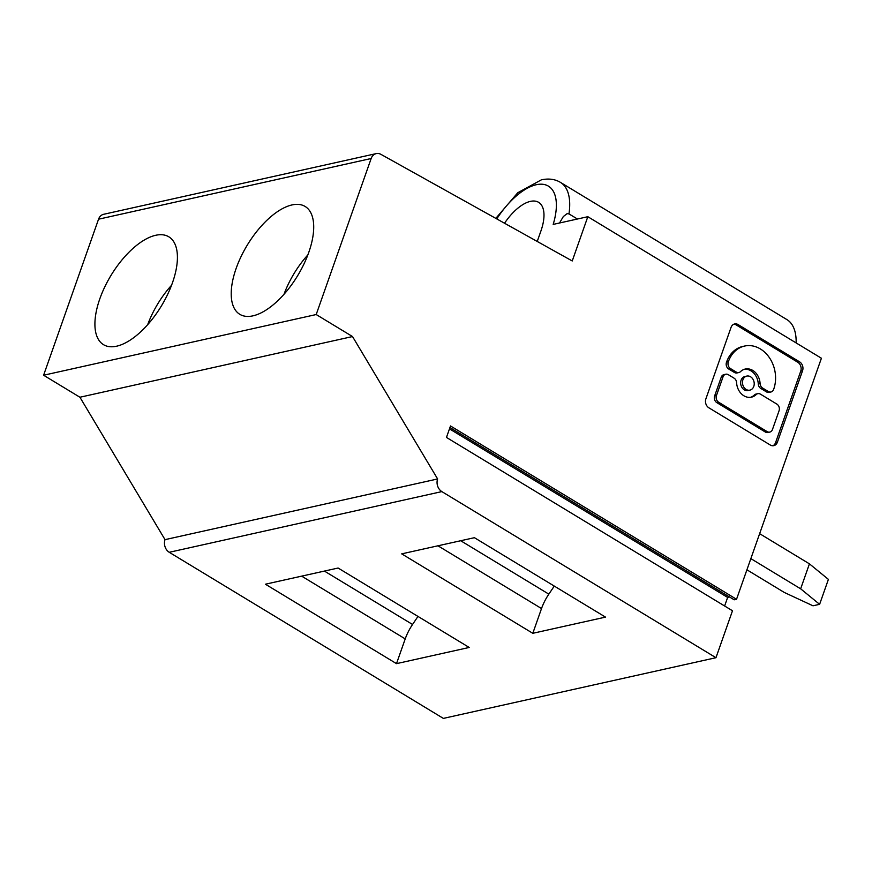 <?xml version="1.0" encoding="UTF-8"?>
<svg xmlns="http://www.w3.org/2000/svg" width="872" height="872" viewBox="0 0 872 872"><rect width="100%" height="100%" fill="white"/><g stroke="black" fill="none" stroke-linecap="round" stroke-linejoin="round"><path stroke-width="1.31" d="M554.276 586.082L548.837 594.137L460.699 540.727M532.803 633.301L401.709 553.862L474.401 537.686L605.495 617.114L532.803 633.301L541.523 608.547A31.523 14.737 121.2 0 1 548.837 594.137M715.967 657.706L443.358 718.397L169.244 552.292A9.461 7.63 77.4 0 1 165.026 539.648L437.624 478.957A9.461 7.63 77.4 0 0 441.842 491.601L715.967 657.706L732.491 610.76L446.464 437.439L450.497 425.961L736.535 599.282L821.413 358.239L587.826 216.703L572.239 260.968L380.977 154.377A9.461 7.63 77.4 0 0 376.246 153.603A9.461 7.63 77.4 0 0 371.156 158.508L316.198 314.541L352.517 336.548L437.624 478.957M559.541 222.992L563.323 216.561L567.105 213.64L568.969 213.902L577.417 219.014M568.969 213.902A67.776 31.675 -58.8 0 0 560.478 182.401L786.926 319.61A67.776 31.675 121.2 0 1 796.147 342.925M772.875 445.766A6.649 5.363 77.4 0 0 775.568 442.627L800.747 371.134A6.649 5.363 77.4 0 0 797.771 362.251L736.317 325.005A6.649 5.363 77.4 0 0 733.744 324.264M746.781 376.083L744.961 376.486A7.194 5.81 77.4 0 0 740.655 382.437A7.194 5.81 77.4 0 0 744.296 389.849A7.194 5.81 77.4 0 0 748.089 390.536L749.909 390.133A7.194 5.81 77.4 0 0 754.215 384.181A7.194 5.81 77.4 0 0 750.574 376.78A7.194 5.81 77.4 0 0 746.781 376.083A7.194 5.81 77.4 0 0 742.475 382.034A7.194 5.81 77.4 0 0 746.116 389.446A7.194 5.81 77.4 0 0 749.909 390.133M736.241 372.061A4.981 4.022 77.4 0 0 738.867 372.54L737.047 372.944A4.981 4.022 77.4 0 1 734.42 372.464L736.241 372.061L730.518 368.594A4.981 4.022 77.4 0 1 728.294 361.935L726.594 361.978A29.986 24.198 77.4 0 1 742.759 346.457L744.568 346.053A29.986 24.198 77.4 0 0 728.414 361.575L726.594 361.978M766.51 391.91L768.33 391.506L762.608 388.04A4.981 4.022 77.4 0 1 760.09 383.517L758.269 383.92A4.981 4.022 77.4 0 0 760.787 388.443L766.51 391.91A4.981 4.022 77.4 0 0 769.137 392.389L770.957 391.986A4.981 4.022 77.4 0 0 773.638 389.403L773.758 389.054A29.986 24.198 77.4 0 0 760.373 348.942A29.986 24.198 77.4 0 0 744.568 346.053M758.269 383.92A14.399 11.619 77.4 0 0 750.988 370.851A14.399 11.619 77.4 0 0 744.317 369.303M734.42 372.464L728.698 368.998L730.518 368.594M726.474 362.338A4.981 4.022 77.4 0 0 728.698 368.998M750.552 397.316A14.399 11.619 77.4 0 0 754.378 394.972A4.981 4.022 77.4 0 1 756.002 394.079L757.823 393.675A4.981 4.022 77.4 0 0 756.188 394.569L754.378 394.972M756.188 394.569A14.399 11.619 77.4 0 1 751.468 397.163A14.399 11.619 77.4 0 1 743.881 395.779A14.399 11.619 77.4 0 1 736.6 382.699A4.981 4.022 77.4 0 0 734.082 378.175L728.36 374.709A4.981 4.022 77.4 0 0 725.733 374.23L723.913 374.633A4.981 4.022 77.4 0 0 721.231 377.216L714.626 395.975A4.981 4.022 77.4 0 0 716.849 402.646L765.333 432.022A4.981 4.022 77.4 0 0 767.96 432.501L769.769 432.098A4.981 4.022 77.4 0 0 772.461 429.515L779.067 410.756A4.981 4.022 77.4 0 0 776.843 404.085L760.449 394.155A4.981 4.022 77.4 0 0 757.823 393.675M504.539 223.232A39.404 18.41 121.2 0 1 530.416 201.378A39.404 18.41 121.2 0 1 538.624 202.337A39.404 18.41 121.2 0 1 540.923 230.971L537.228 241.457M165.026 539.648L79.919 397.24L352.517 336.548M79.919 397.24L43.6 375.233L316.198 314.541M291.989 204.942A63.046 29.463 121.2 0 1 305.135 206.468A63.046 29.463 121.2 0 1 303.925 264.063A63.046 29.463 121.2 0 1 252.935 315.849A63.046 29.463 121.2 0 1 239.789 314.312A63.046 29.463 121.2 0 1 240.999 256.728A63.046 29.463 121.2 0 1 291.989 204.942M307.849 254.929A59.896 27.991 -58.8 0 0 284 294.289M376.246 153.603L103.648 214.294A9.461 7.63 77.4 0 0 98.547 219.199L371.156 158.508M828.4 579.379L819.615 604.329L800.649 588.807L809.434 563.846L828.4 579.379M746.923 569.798L784.288 592.448L812.998 605.8L819.615 604.329M750.847 558.625L800.649 588.807M759.643 533.675L809.434 563.846M449.941 427.553L734.202 599.805L736.535 599.282M449.472 428.871L727.64 597.429L724.621 605.996M729.57 596.993L727.64 597.429M496.778 218.916A58.315 27.25 -58.8 0 1 536.269 184.733A58.315 27.25 -58.8 0 1 553.186 224.409L587.826 216.703M738.137 324.602A6.649 5.363 77.4 0 0 734.627 323.959A6.649 5.363 77.4 0 0 731.052 327.403L705.873 398.896A6.649 5.363 77.4 0 0 708.838 407.78L770.303 445.025A6.649 5.363 77.4 0 0 773.802 445.668A6.649 5.363 77.4 0 0 777.388 442.224L802.556 370.731A6.649 5.363 77.4 0 0 799.591 361.847L738.137 324.602L736.317 325.005M725.733 374.23A4.981 4.022 77.4 0 0 723.052 376.813L716.446 395.572A4.981 4.022 77.4 0 0 718.67 402.243L767.142 431.618A4.981 4.022 77.4 0 0 769.769 432.098M760.09 383.517A14.399 11.619 77.4 0 0 752.808 370.447A14.399 11.619 77.4 0 0 745.211 369.052A14.399 11.619 77.4 0 0 740.492 371.646A4.981 4.022 77.4 0 1 738.867 372.54M768.33 391.506A4.981 4.022 77.4 0 0 770.957 391.986M265.404 584.207L338.096 568.032L469.201 647.46L396.498 663.647L265.404 584.207M417.971 616.428L412.543 624.483A31.523 14.737 121.2 0 0 405.218 638.893L396.498 663.647M43.6 375.233L98.547 219.199M155.696 235.287A63.046 29.463 121.2 0 1 168.83 236.813A63.046 29.463 121.2 0 1 167.631 294.409A63.046 29.463 121.2 0 1 116.63 346.195A63.046 29.463 121.2 0 1 103.485 344.658A63.046 29.463 121.2 0 1 104.695 287.073A63.046 29.463 121.2 0 1 155.696 235.287M171.544 285.275A59.896 27.991 -58.8 0 0 147.695 324.635M169.244 552.292L441.842 491.601M802.556 370.731L800.747 371.134M777.388 442.224L775.568 442.627M797.771 362.251L799.591 361.847M723.052 376.813L721.231 377.216M716.446 395.572L714.626 395.975M716.849 402.646L718.67 402.243M765.333 432.022L767.142 431.618M760.787 388.443L762.608 388.04M541.523 608.547L437.962 545.796M405.218 638.893L301.658 576.141M412.543 624.483L324.395 571.073M495.808 218.371L517.794 192.712L541.37 179.839C548.684 178.28 555.05 179.131 560.478 182.401"/></g></svg>
